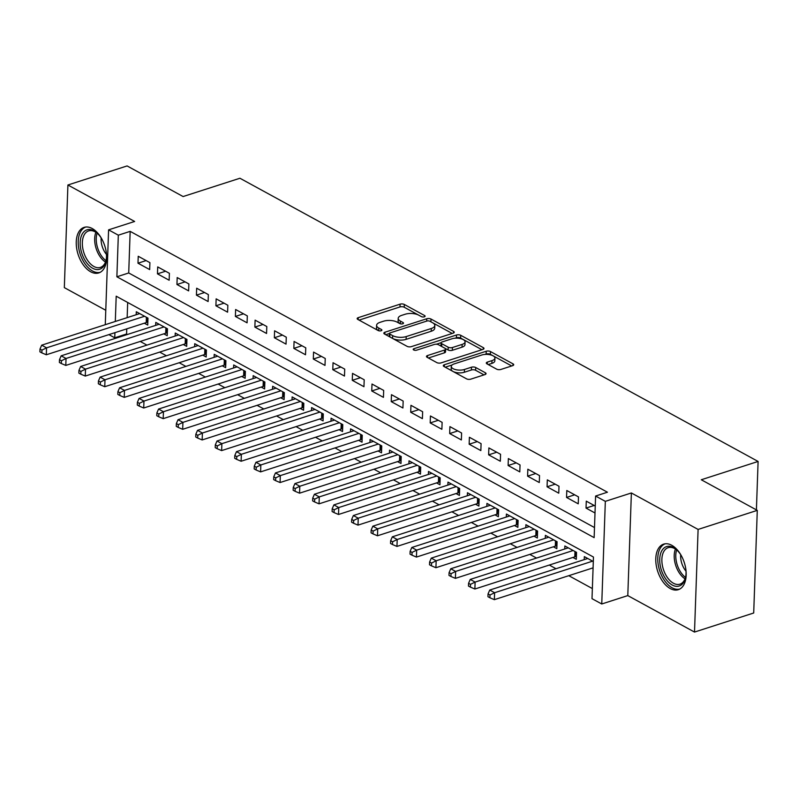 <?xml version="1.0" encoding="UTF-8"?>
<svg xmlns="http://www.w3.org/2000/svg" width="798" height="798" viewBox="0 0 798 798"><rect width="100%" height="100%" fill="white"/><g stroke="black" fill="none" stroke-linecap="round" stroke-linejoin="round"><path stroke-width="1.2" d="M424.346 316.826A2.105 0.898 2 0 0 425.115 316.168A2.105 0.898 2 0 0 424.636 315.569L404.327 304.467A3.012 1.287 2 0 0 400.087 304.168L358.252 317.644A3.012 1.287 2 0 0 357.155 318.582A3.012 1.287 2 0 0 357.843 319.439L378.162 330.542A2.105 0.898 2 0 0 381.125 330.751A2.105 0.898 2 0 0 381.893 330.093A2.105 0.898 2 0 0 381.414 329.494L378.781 328.058A9.636 4.1 2 0 1 376.596 325.325A9.636 4.1 2 0 1 380.107 322.312L383.589 321.195A9.636 4.1 2 0 1 397.145 322.143L399.768 323.579A2.105 0.898 2 0 0 402.741 323.789A2.105 0.898 2 0 0 403.509 323.13A2.105 0.898 2 0 0 403.03 322.532L400.397 321.095A9.636 4.1 2 0 1 398.202 318.362A9.636 4.1 2 0 1 401.713 315.35L405.204 314.232A9.636 4.1 2 0 1 418.76 315.18L421.384 316.616A2.105 0.898 2 0 0 424.346 316.826M671.736 545.273A23.93 14.005 -107.9 0 0 663.647 544.136A23.93 14.005 -107.9 0 0 656.155 564.824A23.93 14.005 -107.9 0 0 670.23 588.545A23.93 14.005 -107.9 0 0 678.32 589.682A23.93 14.005 -107.9 0 0 685.801 568.994A23.93 14.005 -107.9 0 0 671.736 545.273M92.199 228.517A23.93 14.005 -107.9 0 0 84.109 227.38A23.93 14.005 -107.9 0 0 76.618 248.068A23.93 14.005 -107.9 0 0 90.683 271.789A23.93 14.005 -107.9 0 0 98.782 272.926A23.93 14.005 -107.9 0 0 106.264 252.238A23.93 14.005 -107.9 0 0 92.199 228.517M496.645 369.155A3.012 1.287 2 0 0 500.875 369.454L512.615 365.674A3.012 1.287 2 0 0 513.712 364.736A3.012 1.287 2 0 0 513.024 363.878L490.461 351.549A3.012 1.287 2 0 0 486.231 351.25L444.396 364.726A3.012 1.287 2 0 0 443.299 365.664A3.012 1.287 2 0 0 443.987 366.521L466.551 378.851A3.012 1.287 2 0 0 470.78 379.15L484.965 374.581A3.012 1.287 2 0 0 486.062 373.644A3.012 1.287 2 0 0 485.374 372.786L475.718 367.509A3.012 1.287 2 0 0 471.478 367.21L464.446 369.474A8.05 3.431 2 0 1 455.848 369.674A8.05 3.431 2 0 1 451.289 366.402A8.05 3.431 2 0 1 454.222 363.888L481.763 355.01A8.05 3.431 2 0 1 490.361 354.821A8.05 3.431 2 0 1 494.92 358.093A8.05 3.431 2 0 1 491.987 360.606L487.398 362.083A3.012 1.287 2 0 0 486.301 363.02A3.012 1.287 2 0 0 486.989 363.878L496.645 369.155M757.282 510.371L753.701 613.004L694.509 632.066L698.1 529.433L757.282 510.371L701.282 479.758L758.1 461.453L239.929 178.243L183.101 196.547L127.101 165.934L67.91 184.996L134.633 221.465L108.588 229.854L118.323 235.181L130.164 231.36L607.438 492.216L595.597 496.037L605.333 501.353L601.752 603.986L592.006 598.67L593.463 557.054L116.199 296.198L115.311 321.464M698.1 529.433L631.378 492.964L605.333 501.353M453.144 333.165A3.012 1.287 2 0 0 454.242 332.227A3.012 1.287 2 0 0 453.563 331.379L431 319.04A3.012 1.287 2 0 0 426.76 318.751L384.935 332.217A3.012 1.287 2 0 0 383.838 333.165A3.012 1.287 2 0 0 384.516 334.013L407.08 346.342A3.012 1.287 2 0 0 411.319 346.641L453.144 333.165M460.725 335.3L483.289 347.629A3.012 1.287 2 0 1 483.977 348.477A3.012 1.287 2 0 1 482.88 349.424L441.055 362.891A3.012 1.287 2 0 1 436.815 362.601L427.159 357.324A3.012 1.287 2 0 1 426.471 356.467A3.012 1.287 2 0 1 427.568 355.529L444.536 350.063A3.012 1.287 2 0 0 445.633 349.125A3.012 1.287 2 0 0 444.945 348.267L438.541 344.766A3.012 1.287 2 0 0 434.302 344.467L416.646 350.162A2.105 0.898 2 0 1 414.391 350.212A2.105 0.898 2 0 1 413.194 349.354A2.105 0.898 2 0 1 413.963 348.696L456.496 335A3.012 1.287 2 0 1 460.725 335.3L460.636 338.073L481.952 349.724M67.91 184.996L64.329 287.629L105.775 310.282M592.375 568.086L593.064 568.465M572.894 557.443L576.306 559.308L576.545 552.366L564.854 545.982L564.755 548.974M553.413 546.79L556.824 548.655L557.064 541.722L545.383 535.338L545.273 538.331M533.932 536.146L537.343 538.012L537.583 531.079L525.902 524.685L525.792 527.678M514.451 525.503L517.862 527.358L518.101 520.426L506.421 514.042L506.311 517.034M494.969 514.85L498.381 516.715L498.63 509.782L486.94 503.388L486.83 506.391M475.498 504.206L478.9 506.072L479.149 499.129L467.458 492.745L467.349 495.738M456.017 493.553L459.419 495.418L459.668 488.486L447.977 482.102L447.868 485.094M436.536 482.91L439.947 484.775L440.187 477.842L428.496 471.448L428.396 474.441M417.055 472.266L420.466 474.122L420.706 467.189L409.015 460.805L408.915 463.798M397.574 461.613L400.985 463.478L401.224 456.546L389.534 450.152L389.434 453.154M378.092 450.97L381.504 452.835L381.743 445.892L370.053 439.508L369.953 442.501M358.611 440.316L362.023 442.182L362.262 435.249L350.571 428.865L350.472 431.858M339.13 429.673L342.541 431.538L342.781 424.606L331.09 418.212L330.99 421.204M319.649 419.03L323.06 420.885L323.3 413.953L311.619 407.569L311.509 410.561M300.168 408.377L303.579 410.242L303.819 403.309L292.138 396.915L292.028 399.918M280.687 397.733L284.098 399.599L284.337 392.656L272.657 386.272L272.547 389.264M261.215 387.08L264.617 388.945L264.866 382.013L253.175 375.629L253.066 378.621M241.734 376.437L245.136 378.302L245.385 371.369L233.694 364.975L233.585 367.968M222.253 365.793L225.654 367.649L225.904 360.716L214.213 354.332L214.113 357.324M202.772 355.14L206.183 357.005L206.423 350.073L194.732 343.679L194.632 346.681M183.291 344.497L186.702 346.362L186.941 339.419L175.251 333.035L175.151 336.028M163.809 333.843L167.221 335.709L167.46 328.776L155.77 322.392L155.67 325.385M149.914 262.652L138.234 256.268L137.984 263.2L149.675 269.584L149.914 262.652M169.395 273.305L157.705 266.911L157.465 273.844L169.156 280.238L169.395 273.305M188.877 283.948L177.186 277.554L176.947 284.497L188.637 290.881L188.877 283.948M208.358 294.592L196.667 288.208L196.428 295.14L208.118 301.534L208.358 294.592M227.839 305.245L216.148 298.851L215.909 305.784L227.6 312.178L227.839 305.245M247.32 315.888L235.629 309.504L235.39 316.437L247.081 322.821L247.32 315.888M266.801 326.532L255.111 320.148L254.871 327.08L266.562 333.474L266.801 326.532M286.283 337.185L274.592 330.791L274.352 337.734L286.033 344.118L286.283 337.185M305.764 347.828L294.073 341.444L293.834 348.377L305.514 354.761L305.764 347.828M325.245 358.482L313.554 352.088L313.315 359.02L324.995 365.414L325.245 358.482M344.716 369.125L333.035 362.741L332.786 369.674L344.477 376.058L344.716 369.125M364.197 379.768L352.517 373.384L352.267 380.317L363.958 386.711L364.197 379.768M383.678 390.421L371.998 384.028L371.748 390.97L383.439 397.354L383.678 390.421M403.16 401.065L391.469 394.681L391.229 401.613L402.92 407.997L403.16 401.065M422.641 411.718L410.95 405.324L410.711 412.257L422.401 418.651L422.641 411.718M442.122 422.361L430.431 415.977L430.192 422.91L441.883 429.294L442.122 422.361M461.603 433.005L449.912 426.621L449.673 433.553L461.364 439.947L461.603 433.005M481.084 443.658L469.394 437.264L469.154 444.207L480.845 450.591L481.084 443.658M500.565 454.301L488.875 447.917L488.635 454.85L500.316 461.234L500.565 454.301M520.047 464.955L508.356 458.561L508.117 465.493L519.797 471.887L520.047 464.955M539.528 475.598L527.837 469.214L527.598 476.147L539.278 482.531L539.528 475.598M558.999 486.241L547.318 479.857L547.069 486.79L558.76 493.184L558.999 486.241M578.48 496.895L566.799 490.501L566.55 497.443L578.241 503.827L578.48 496.895M130.164 231.36L128.717 272.966L594.49 527.548M595.248 506.052L586.281 501.154L586.031 508.087L594.999 512.984M126.762 328.856L126.583 333.993L127.451 334.472M140.219 341.444L146.932 345.115M159.7 352.098L166.413 355.768M179.181 362.741L185.894 366.412M198.662 373.394L205.375 377.065M218.133 384.038L224.856 387.708M237.614 394.681L244.338 398.352M257.096 405.334L263.819 409.005M276.577 415.977L283.3 419.648M296.058 426.621L302.781 430.302M315.539 437.274L322.252 440.945M335.02 447.917L341.734 451.588M354.502 458.571L361.215 462.241M373.983 469.214L380.696 472.885M393.464 479.857L400.177 483.528M412.945 490.511L419.658 494.181M432.416 501.154L439.139 504.825M451.897 511.807L458.621 515.478M471.379 522.451L478.102 526.121M490.86 533.094L497.583 536.765M510.341 543.747L517.064 547.418M529.822 554.391L536.535 558.061M549.303 565.044L556.016 568.715M568.784 575.687L592.365 588.575M127.68 302.482L127.151 317.644M144.328 323.2L147.74 325.065L147.979 318.133L136.288 311.739L136.189 314.741M584.236 559.627L584.336 556.625L593.303 561.533M756.404 509.892L758.1 461.453M631.378 492.964L627.797 595.597L694.509 632.066M627.797 595.597L601.752 603.986M126.583 333.993L114.742 337.803L108.897 334.611M118.323 235.181L116.877 276.786L594.141 537.643L595.597 496.037M105.276 324.696L108.588 229.854M114.922 332.676L114.742 337.803M128.717 272.966L116.877 276.786M137.984 263.2L146.124 260.577M157.465 273.844L165.605 271.23M176.947 284.497L185.086 281.874M196.428 295.14L204.567 292.517M215.909 305.784L224.048 303.17M235.39 316.437L243.52 313.814M254.871 327.08L263.001 324.467M274.352 337.734L282.482 335.11M293.834 348.377L301.963 345.753M313.315 359.02L321.444 356.407M332.786 369.674L340.926 367.05M352.267 380.317L360.407 377.703M371.748 390.97L379.888 388.347M391.229 401.613L399.369 398.99M410.711 412.257L418.85 409.643M430.192 422.91L438.331 420.287M449.673 433.553L457.803 430.93M469.154 444.207L477.284 441.583M488.635 454.85L496.765 452.227M508.117 465.493L516.246 462.88M527.598 476.147L535.727 473.523M547.069 486.79L555.209 484.167M566.55 497.443L574.69 494.82M586.031 508.087L594.171 505.463M398.202 318.362L398.112 321.135A9.636 4.1 2 0 0 399.948 323.669M376.596 325.325L376.496 328.098A9.636 4.1 2 0 0 378.342 330.621M418.671 315.13L404.227 307.24A3.012 1.287 2 0 0 399.988 306.941L359.09 320.118M392.636 338.452A9.636 4.1 2 0 0 406.102 339.35L431.199 331.27L431.299 328.497A9.636 4.1 2 0 0 434.81 325.484A9.636 4.1 2 0 0 432.616 322.761L429.843 321.245A2.105 0.898 2 0 0 426.88 321.035L390.162 332.856A2.105 0.898 2 0 0 389.394 333.514L385.763 334.691M452.217 333.474L432.706 322.801M389.743 336.866A2.105 0.898 2 0 1 389.294 336.297L389.394 333.514A2.105 0.898 2 0 0 389.873 334.113L392.646 335.629A9.636 4.1 2 0 0 406.202 336.576L431.299 328.497M431.199 331.27A9.636 4.1 2 0 0 434.711 328.257L434.81 325.484M428.406 358.003L444.436 352.836A3.012 1.287 2 0 0 445.533 351.898L445.633 349.125M436.326 344.237L441.144 342.681M455.02 338.212L456.396 337.773L456.496 335M462.142 344.397A8.05 3.431 2 0 0 465.074 341.873A8.05 3.431 2 0 0 460.516 338.601A8.05 3.431 2 0 0 451.907 338.801L442.202 341.923A3.012 1.287 2 0 0 441.104 342.871A3.012 1.287 2 0 0 441.793 343.719L448.197 347.22A3.012 1.287 2 0 0 452.436 347.519L462.142 344.397L462.042 347.17A8.05 3.431 2 0 0 464.975 344.656L465.074 341.873M441.104 342.871L441.015 345.644A3.012 1.287 2 0 0 441.653 346.472M462.042 347.17L452.336 350.292A3.012 1.287 2 0 1 448.107 349.993L444.995 348.297M460.636 338.073A3.012 1.287 2 0 0 456.396 337.773M494.92 358.093L494.83 360.866A8.05 3.431 2 0 1 491.887 363.379L488.236 364.556M451.289 366.402L451.189 369.175A8.05 3.431 2 0 0 452.945 371.409M453.104 371.499A8.05 3.431 2 0 0 464.356 372.247L464.446 369.474M484.027 374.88L475.618 370.282A3.012 1.287 2 0 0 471.379 369.983L464.356 372.247M493.014 355.768L490.371 354.322A3.012 1.287 2 0 0 486.132 354.023L484.865 354.432M452.067 364.995L445.234 367.2M511.688 365.973L493.164 355.848M139.7 313.604L41.686 345.175L46.553 347.838L46.314 354.771L146.224 322.591A3.072 1.307 -178 0 1 147.251 322.382L147.829 322.322M41.945 350.113L40 349.045L39.9 351.818L41.845 352.886L41.945 350.113L46.553 347.838L144.568 316.267M40 349.045L41.686 345.175M46.314 354.771L41.845 352.886M106.353 252.846A20.708 12.12 72.1 0 1 106.054 260.507A20.708 12.12 72.1 0 1 92.688 268.268A20.708 12.12 72.1 0 1 80.189 242.353A20.708 12.12 72.1 0 1 93.994 230.822A20.708 12.12 72.1 0 1 97.266 233.225A20.708 12.12 72.1 0 1 101.984 239.27M97.715 233.654A19.172 11.222 -107.9 0 0 95.122 231.829A19.172 11.222 -107.9 0 0 88.638 230.911A19.172 11.222 -107.9 0 0 82.643 247.49A19.172 11.222 -107.9 0 0 93.915 266.502A19.172 11.222 -107.9 0 0 100.398 267.41A19.172 11.222 -107.9 0 0 106.174 259.889M106.473 254.432A15.092 8.838 72.1 0 1 101.147 237.914M85.705 227.041A23.77 13.915 -107.9 0 0 78.653 247.779A23.77 13.915 -107.9 0 0 92.588 271.041A23.77 13.915 -107.9 0 0 100.279 272.278M685.891 569.602A20.708 12.12 72.1 0 1 685.592 577.263A20.708 12.12 72.1 0 1 674.27 585.912A20.708 12.12 72.1 0 1 661.163 569.433A20.708 12.12 72.1 0 1 662.809 549.243A20.708 12.12 72.1 0 1 676.804 549.982A20.708 12.12 72.1 0 1 681.522 556.026M677.263 550.411A19.172 11.222 -107.9 0 0 668.185 547.667A19.172 11.222 -107.9 0 0 663.208 568.824A19.172 11.222 -107.9 0 0 679.936 584.166A19.172 11.222 -107.9 0 0 685.711 576.645M686.011 571.188A15.092 8.838 72.1 0 1 681.682 562.999A15.092 8.838 72.1 0 1 680.684 554.66M665.243 543.787A23.77 13.915 -107.9 0 0 659.427 569.902A23.77 13.915 -107.9 0 0 679.816 589.034M159.181 324.247L61.167 355.818L66.035 358.482L65.795 365.424L165.705 333.235A3.072 1.307 -178 0 1 166.732 333.035L167.311 332.966M61.426 360.756L59.481 359.689L59.381 362.472L61.326 363.529L61.426 360.756L66.035 358.482L164.049 326.911M59.481 359.689L61.167 355.818M65.795 365.424L61.326 363.529M178.662 334.901L80.648 366.472L85.516 369.135L85.276 376.067L185.186 343.888A3.072 1.307 -178 0 1 186.203 343.679L186.792 343.619M80.907 371.409L78.962 370.342L78.862 373.115L80.807 374.182L80.907 371.409L85.516 369.135L183.53 337.564M78.962 370.342L80.648 366.472M85.276 376.067L80.807 374.182M198.143 345.544L100.129 377.115L104.997 379.778L104.757 386.711L204.667 354.531A3.072 1.307 -178 0 1 205.684 354.322L206.273 354.262M100.388 382.052L98.433 380.985L98.344 383.758L100.289 384.826L100.388 382.052L104.997 379.778L203.011 348.207M98.433 380.985L100.129 377.115M104.757 386.711L100.289 384.826M217.625 356.197L119.61 387.768L124.478 390.421L124.239 397.364L224.148 365.185A3.072 1.307 -178 0 1 225.166 364.975L225.754 364.905M119.87 392.696L117.914 391.638L117.825 394.411L119.77 395.469L119.87 392.696L124.478 390.421L222.492 358.851M117.914 391.638L119.61 387.768M124.239 397.364L119.77 395.469M237.106 366.841L139.091 398.411L143.959 401.075L143.72 408.007L243.629 375.828A3.072 1.307 -178 0 1 244.647 375.619L245.235 375.559M139.351 403.349L137.396 402.282L137.306 405.055L139.251 406.122L139.351 403.349L143.959 401.075L241.974 369.504M137.396 402.282L139.091 398.411M143.72 408.007L139.251 406.122M256.587 377.484L158.573 409.055L163.44 411.718L163.191 418.651L263.101 386.471A3.072 1.307 -178 0 1 264.128 386.262L264.717 386.202M158.822 413.992L156.877 412.925L156.777 415.708L158.732 416.765L158.822 413.992L163.44 411.718L261.455 380.147M156.877 412.925L158.573 409.055M163.191 418.651L158.732 416.765M276.068 388.137L178.044 419.708L182.922 422.371L182.672 429.304L282.582 397.125A3.072 1.307 -178 0 1 283.609 396.915L284.198 396.855M178.303 424.646L176.358 423.578L176.258 426.351L178.213 427.419L178.303 424.646L182.922 422.371L280.936 390.801M176.358 423.578L178.044 419.708M182.672 429.304L178.213 427.419M295.539 398.781L197.525 430.351L202.403 433.015L202.153 439.947L302.063 407.768A3.072 1.307 -178 0 1 303.09 407.559L303.679 407.499M197.784 435.289L195.839 434.222L195.739 436.995L197.695 438.062L197.784 435.289L202.403 433.015L300.417 401.444M195.839 434.222L197.525 430.351M202.153 439.947L197.695 438.062M315.02 409.434L217.006 441.005L221.884 443.658L221.635 450.601L321.544 418.411A3.072 1.307 -178 0 1 322.572 418.212L323.16 418.142M217.265 445.932L215.32 444.875L215.221 447.648L217.166 448.705L217.265 445.932L221.884 443.658L319.898 412.087M215.32 444.875L217.006 441.005M221.635 450.601L217.166 448.705M334.502 420.077L236.487 451.648L241.355 454.311L241.116 461.244L341.025 429.065A3.072 1.307 -178 0 1 342.053 428.855L342.641 428.795M236.747 456.586L234.802 455.518L234.702 458.291L236.647 459.359L236.747 456.586L241.355 454.311L339.369 422.741M234.802 455.518L236.487 451.648M241.116 461.244L236.647 459.359M353.983 430.721L255.968 462.291L260.836 464.955L260.597 471.887L360.506 439.708A3.072 1.307 -178 0 1 361.534 439.499L362.112 439.439M256.228 467.229L254.283 466.162L254.183 468.935L256.128 470.002L256.228 467.229L260.836 464.955L358.851 433.384M254.283 466.162L255.968 462.291M260.597 471.887L256.128 470.002M373.464 441.374L275.45 472.945L280.317 475.608L280.078 482.541L379.988 450.361A3.072 1.307 -178 0 1 381.015 450.152L381.594 450.092M275.709 477.882L273.764 476.815L273.664 479.588L275.609 480.655L275.709 477.882L280.317 475.608L378.332 444.037M273.764 476.815L275.45 472.945M280.078 482.541L275.609 480.655M392.945 452.017L294.931 483.588L299.799 486.251L299.559 493.184L399.469 461.005A3.072 1.307 -178 0 1 400.496 460.795L401.075 460.735M295.19 488.526L293.245 487.458L293.145 490.231L295.09 491.299L295.19 488.526L299.799 486.251L397.813 454.68M293.245 487.458L294.931 483.588M299.559 493.184L295.09 491.299M412.426 462.67L314.412 494.241L319.28 496.895L319.04 503.837L418.95 471.648A3.072 1.307 -178 0 1 419.967 471.448L420.556 471.379M314.671 499.169L312.716 498.112L312.626 500.885L314.572 501.942L314.671 499.169L319.28 496.895L417.294 465.324M312.716 498.112L314.412 494.241M319.04 503.837L314.572 501.942M431.908 473.314L333.893 504.885L338.761 507.548L338.522 514.481L438.431 482.301A3.072 1.307 -178 0 1 439.449 482.092L440.037 482.032M334.153 509.822L332.197 508.755L332.108 511.528L334.053 512.595L334.153 509.822L338.761 507.548L436.775 475.977M332.197 508.755L333.893 504.885M338.522 514.481L334.053 512.595M451.389 483.957L353.374 515.528L358.242 518.191L358.003 525.124L457.912 492.945A3.072 1.307 -178 0 1 458.93 492.735L459.518 492.675M353.634 520.466L351.679 519.398L351.589 522.171L353.534 523.239L353.634 520.466L358.242 518.191L456.257 486.62M351.679 519.398L353.374 515.528M358.003 525.124L353.534 523.239M470.87 494.61L372.856 526.181L377.723 528.845L377.484 535.777L477.384 503.598A3.072 1.307 -178 0 1 478.411 503.388L479 503.329M373.105 531.109L371.16 530.052L371.06 532.825L373.015 533.892L373.105 531.109L377.723 528.845L475.738 497.274M371.16 530.052L372.856 526.181M377.484 535.777L373.015 533.892M490.351 505.254L392.327 536.825L397.204 539.488L396.955 546.421L496.865 514.241A3.072 1.307 -178 0 1 497.892 514.032L498.481 513.972M392.586 541.762L390.641 540.695L390.541 543.468L392.496 544.535L392.586 541.762L397.204 539.488L495.219 507.917M390.641 540.695L392.327 536.825M396.955 546.421L392.496 544.535M509.822 515.907L411.808 547.478L416.686 550.131L416.436 557.074L516.346 524.885A3.072 1.307 -178 0 1 517.373 524.685L517.962 524.615M412.067 552.406L410.122 551.348L410.022 554.121L411.977 555.179L412.067 552.406L416.686 550.131L514.7 518.56M410.122 551.348L411.808 547.478M416.436 557.074L411.977 555.179M529.303 526.55L431.289 558.121L436.167 560.785L435.917 567.717L535.827 535.538A3.072 1.307 -178 0 1 536.855 535.328L537.443 535.268M431.548 563.059L429.603 561.991L429.504 564.765L431.459 565.832L431.548 563.059L436.167 560.785L534.181 529.214M429.603 561.991L431.289 558.121M435.917 567.717L431.459 565.832M548.785 537.194L450.77 568.765L455.638 571.428L455.399 578.36L555.308 546.181A3.072 1.307 -178 0 1 556.336 545.972L556.924 545.912M451.03 573.702L449.084 572.635L448.985 575.408L450.93 576.475L451.03 573.702L455.638 571.428L553.652 539.857M449.084 572.635L450.77 568.765M455.399 578.36L450.93 576.475M568.266 547.847L470.251 579.418L475.119 582.081L474.88 589.014L574.789 556.834A3.072 1.307 -178 0 1 575.817 556.625L576.395 556.565M470.511 584.345L468.566 583.288L468.466 586.061L470.411 587.129L470.511 584.345L475.119 582.081L573.134 550.51M468.566 583.288L470.251 579.418M474.88 589.014L470.411 587.129M587.747 558.49L489.733 590.061L494.6 592.724L494.361 599.657L593.084 567.857M489.992 594.999L488.047 593.931L487.947 596.705L489.892 597.772L489.992 594.999L494.6 592.724L592.615 561.154M488.047 593.931L489.733 590.061M494.361 599.657L489.892 597.772M424.596 316.726L424.636 315.569M381.374 330.651L381.414 329.494M402.99 323.689L403.03 322.532M400.307 323.789L400.397 321.095M378.691 330.751L378.781 328.058M358.182 319.619L358.252 317.644M399.988 306.941L400.087 304.168M404.227 307.24L404.327 304.467M384.865 334.202L384.935 332.217M426.681 321.095L426.76 318.751M430.9 321.813L431 319.04M453.503 333.035L453.563 331.379M389.783 336.886L389.873 334.113M392.546 338.402L392.646 335.629M406.102 339.35L406.202 336.576M483.239 349.285L483.289 347.629M427.499 357.504L427.568 355.529M444.436 352.836L444.536 350.063M413.923 350.063L413.963 348.696M441.693 346.492L441.793 343.719M448.107 349.993L448.197 347.22M452.336 350.292L452.436 347.519M487.329 364.068L487.398 362.083M491.887 363.379L491.987 360.606M471.379 369.983L471.478 367.21M475.618 370.282L475.718 367.509M485.314 374.442L485.374 372.786M444.326 366.701L444.396 364.726M486.132 354.023L486.231 351.25M490.371 354.322L490.461 351.549M512.964 365.534L513.024 363.878M146.224 322.591L146.413 317.275M147.251 322.382L147.411 317.813M105.486 262.073A19.172 11.222 72.1 0 1 95.89 232.278M97.117 233.156A18.544 10.853 -107.9 0 0 105.974 260.647M685.023 578.829A19.172 11.222 72.1 0 1 675.547 564.854A19.172 11.222 72.1 0 1 675.427 549.034M676.654 549.912A18.544 10.853 -107.9 0 0 677.073 564.376A18.544 10.853 -107.9 0 0 685.512 577.403M165.705 333.235L165.884 327.918M166.732 333.035L166.892 328.467M185.186 343.888L185.365 338.561M186.203 343.679L186.363 339.11M204.667 354.531L204.847 349.215M205.684 354.322L205.844 349.753M224.148 365.185L224.328 359.858M225.166 364.975L225.325 360.407M243.629 375.828L243.809 370.511M244.647 375.619L244.806 371.05M263.101 386.471L263.29 381.155M264.128 386.262L264.288 381.703M282.582 397.125L282.771 391.798M283.609 396.915L283.769 392.347M302.063 407.768L302.252 402.451M303.09 407.559L303.25 402.99M321.544 418.411L321.734 413.095M322.572 418.212L322.731 413.643M341.025 429.065L341.215 423.748M342.053 428.855L342.212 424.287M360.506 439.708L360.696 434.391M361.534 439.499L361.694 434.94M379.988 450.361L380.177 445.035M381.015 450.152L381.175 445.583M399.469 461.005L399.648 455.688M400.496 460.795L400.656 456.227M418.95 471.648L419.13 466.331M419.967 471.448L420.127 466.88M438.431 482.301L438.611 476.975M439.449 482.092L439.608 477.523M457.912 492.945L458.092 487.628M458.93 492.735L459.089 488.176M477.384 503.598L477.573 498.271M478.411 503.388L478.571 498.82M496.865 514.241L497.054 508.925M497.892 514.032L498.052 509.463M516.346 524.885L516.535 519.568M517.373 524.685L517.533 520.116M535.827 535.538L536.017 530.211M536.855 535.328L537.014 530.76M555.308 546.181L555.498 540.864M556.336 545.972L556.495 541.413M574.789 556.834L574.979 551.508M575.817 556.625L575.976 552.056"/></g></svg>
